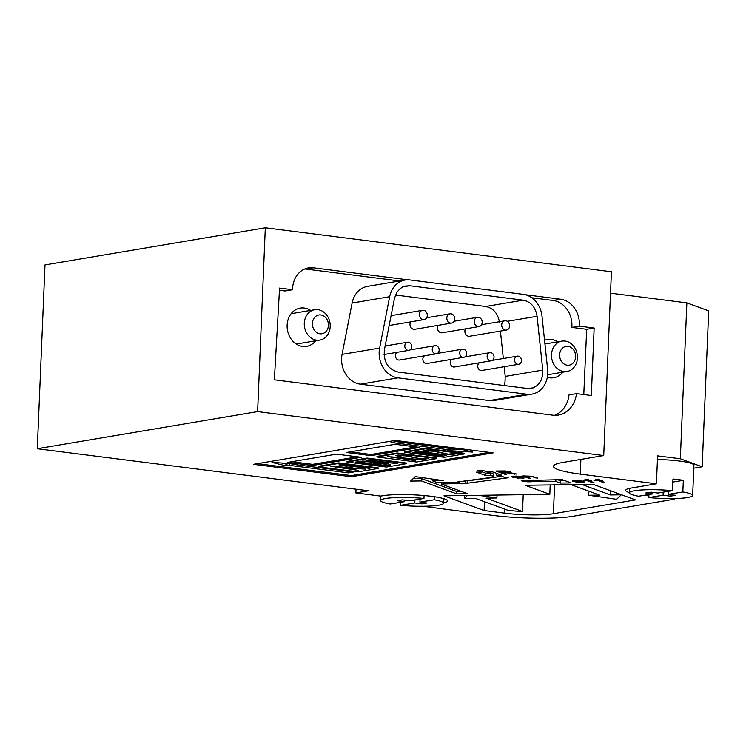 <?xml version="1.0" encoding="UTF-8"?>
<svg xmlns="http://www.w3.org/2000/svg" width="746" height="746" viewBox="0 0 746 746"><rect width="100%" height="100%" fill="white"/><g stroke="black" fill="none" stroke-linecap="round" stroke-linejoin="round"><path stroke-width="1.12" d="M443.59 502.981A35.248 4.718 2.4 0 0 447.544 500.995A35.248 4.718 2.4 0 0 422.311 495.391A35.248 4.718 2.4 0 0 382.661 495.745L380.637 496.09L355.87 492.938L368.533 490.803L37.3 448.738L45.002 264.923L265.315 227.782L611.422 271.749L603.719 455.564L562.465 462.511A59.531 7.973 -177.6 0 0 553.504 466.315A59.531 7.973 -177.6 0 0 580.276 474.13L656.415 483.8L631.228 488.043A35.248 4.718 -177.6 0 0 625.68 490.336A35.248 4.718 -177.6 0 0 629.335 492.612M610.526 293.178L686.87 302.876L708.7 310.886L702.163 466.782L693.799 468.19M629.326 492.817A31.696 4.243 -177.6 0 1 672.482 490.663L657.925 493.05L650.95 492.155L645.822 493.003L652.797 493.899L638.613 496.23A31.696 4.243 -177.6 0 1 629.326 492.817L629.512 488.378M668.332 491.344L668.211 494.374L682.842 491.968A31.696 4.243 -177.6 0 1 692.652 495.475L693.92 465.224A31.696 4.243 -177.6 0 0 657.44 459.499M668.211 494.374L675.531 495.316L670.402 496.165L663.073 495.223L663.203 492.183M692.652 495.475A31.696 4.243 -177.6 0 1 648.815 497.563L663.073 495.223M652.862 492.397L652.797 493.899M648.815 497.563L648.945 494.533M404.519 501.638L397.245 500.706L402.383 499.857L409.647 500.79L423.961 498.44A31.5 4.224 2.4 0 0 380.628 500.538A31.5 4.224 2.4 0 0 390.195 503.988L404.519 501.638L404.574 500.137M414.925 499.923L414.795 502.963L400.509 505.312L400.639 502.272M423.961 498.44L424.082 495.54M434.34 496.733L434.219 499.764A31.5 4.224 2.4 0 1 443.581 503.177A31.5 4.224 2.4 0 1 400.509 505.312M434.219 499.764L419.923 502.114L426.964 503.018L421.826 503.867L414.795 502.963M656.415 483.8L657.59 455.881L680.333 458.762L702.163 466.782M410.636 321.871A4.7 3.935 80.4 0 0 410.673 327.046A4.7 3.935 80.4 0 0 414.729 329.294L451.563 323.083A4.7 3.935 80.4 0 0 454.734 318.952A4.7 3.935 80.4 0 0 450.976 313.796A4.7 3.935 80.4 0 0 449.997 313.814A4.7 3.935 80.4 0 0 446.901 319.101A4.7 3.935 80.4 0 0 451.563 323.083M465.513 328.846A4.7 3.935 80.4 0 0 465.551 334.022A4.7 3.935 80.4 0 0 469.616 336.26L506.441 330.058A4.7 3.935 80.4 0 0 509.621 325.927A4.7 3.935 80.4 0 0 505.853 320.771A4.7 3.935 80.4 0 0 504.883 320.789A4.7 3.935 80.4 0 0 501.778 326.077A4.7 3.935 80.4 0 0 506.441 330.058M397.114 352.317A4.112 3.441 80.4 0 0 395.632 357.194A4.112 3.441 80.4 0 0 399.548 360.01L436.382 353.8A4.112 3.441 80.4 0 0 439.161 350.191A4.112 3.441 80.4 0 0 435.869 345.678A4.112 3.441 80.4 0 0 435.011 345.696A4.112 3.441 80.4 0 0 432.298 350.322A4.112 3.441 80.4 0 0 436.382 353.8M451.992 359.283A4.112 3.441 80.4 0 0 450.509 364.169A4.112 3.441 80.4 0 0 454.435 366.985L491.269 360.775A4.112 3.441 80.4 0 0 494.038 357.157A4.112 3.441 80.4 0 0 490.756 352.653A4.112 3.441 80.4 0 0 489.898 352.662A4.112 3.441 80.4 0 0 487.185 357.297A4.112 3.441 80.4 0 0 491.269 360.775M395.445 295.024L485.646 306.475C493.367 308.117 497.992 313.488 499.522 322.608M504.193 366.706L505.219 376.404L505.005 382.194L504.072 385.505M500.417 331.075L503.326 358.509M479.436 362.77A4.112 3.441 80.4 0 0 477.953 367.657A4.112 3.441 80.4 0 0 481.879 370.473L518.703 364.262A4.112 3.441 80.4 0 0 521.482 360.644A4.112 3.441 80.4 0 0 518.19 356.131A4.112 3.441 80.4 0 0 517.342 356.15A4.112 3.441 80.4 0 0 514.628 360.775A4.112 3.441 80.4 0 0 518.703 364.262M424.549 355.795A4.112 3.441 80.4 0 0 423.075 360.682A4.112 3.441 80.4 0 0 426.992 363.498L463.825 357.287A4.112 3.441 80.4 0 0 466.604 353.679A4.112 3.441 80.4 0 0 463.313 349.165A4.112 3.441 80.4 0 0 462.455 349.184A4.112 3.441 80.4 0 0 459.741 353.809A4.112 3.441 80.4 0 0 463.825 357.287M438.079 325.359A4.7 3.935 80.4 0 0 438.107 330.534A4.7 3.935 80.4 0 0 442.173 332.781L479.007 326.571A4.7 3.935 80.4 0 0 482.177 322.44A4.7 3.935 80.4 0 0 478.419 317.283A4.7 3.935 80.4 0 0 477.44 317.302A4.7 3.935 80.4 0 0 474.335 322.589A4.7 3.935 80.4 0 0 479.007 326.571M310.625 310.411A19.387 16.244 80.4 0 0 300.218 308.107A19.387 16.244 80.4 0 0 287.126 325.153A19.387 16.244 80.4 0 0 306.662 346.349A19.387 16.244 80.4 0 0 315.735 340.763M547.322 377.29A19.387 16.244 80.4 0 0 553.784 377.737A19.387 16.244 80.4 0 0 562.829 372.189M557.775 341.827A19.387 16.244 80.4 0 0 547.34 339.505A19.387 16.244 80.4 0 0 544.543 340.288M531.805 297.757L553.094 300.461A23.499 19.685 -99.6 0 1 571.828 327.401L586.682 329.294L583.773 394.55M304.806 268.961A23.499 19.685 -99.6 0 1 305.879 269.064L399.604 280.962M279.452 290.259L285.103 290.977L292.572 289.718A23.499 19.685 -99.6 0 1 308.462 267.898A23.499 19.685 -99.6 0 1 313.348 267.805L407.931 279.815M586.682 329.294L594.152 328.035L591.326 395.511L576.49 393.627L569.021 394.886A27.024 22.641 -99.6 0 1 554.623 415.317M405.069 280.048L367.517 286.371A23.499 19.685 80.4 0 0 352.112 303.035L342.069 354.387A23.499 19.685 80.4 0 0 360.402 384.171L489.451 400.565A23.499 19.685 80.4 0 0 494.337 400.471L531.889 394.14A23.499 19.685 80.4 0 0 547.629 369.401L541.978 316.052A23.499 19.685 80.4 0 0 523.3 294.353L409.946 279.946A23.499 19.685 80.4 0 0 405.069 280.048A23.499 19.685 80.4 0 0 389.664 296.703L379.63 348.056A23.499 19.685 80.4 0 0 397.954 377.84L527.002 394.233A23.499 19.685 80.4 0 0 531.889 394.14M525.315 294.726L560.563 299.202A23.499 19.685 -99.6 0 1 579.297 326.142L594.152 328.035M571.828 327.401L579.297 326.142M576.49 393.627A27.024 22.641 -99.6 0 1 558.418 415.065A27.024 22.641 -99.6 0 1 552.805 415.177L274.36 379.807L279.573 288.068L292.572 289.718M404.817 451.703L425.089 448.29L464.665 453.316L464.637 453.894L444.374 457.317L404.798 452.29L404.817 451.703M367.2 458.053L346.993 461.466L346.974 462.044L386.465 467.061L406.673 463.658L406.701 463.07L367.2 458.053L367.181 458.641L346.974 462.044M318.523 466.259L338.731 462.856L378.222 467.873L378.203 468.46L357.996 471.864L318.495 466.847L318.523 466.259M257.417 463.658L351.441 475.594L489.227 452.365M286.063 465.877L289.215 465.345L348.55 472.88L353.595 472.031L294.26 464.497L297.421 463.965L272.01 462.417L286.063 465.877L286.128 464.133L281.503 462.996M287.816 462.371L312.537 465.513L361.26 457.298L336.539 454.155L287.816 462.371M346.349 452.505L371.07 455.647L419.793 447.432L395.063 444.29L346.349 452.505M472.591 452.085L447.171 450.528L450.332 449.997L390.997 442.462L396.042 441.613L455.377 449.148L458.538 448.616L472.591 452.085M397.245 452.981L376.982 456.393L376.963 456.981L416.538 462.007L436.792 458.594L436.82 458.007L397.245 452.981L397.217 453.568L376.963 456.981M37.3 448.738L257.612 411.596L265.315 227.782M257.612 411.596L603.719 455.564M670.076 498.589L674.543 499.158L573.189 516.241A58.02 7.777 -177.6 0 1 492.108 515.299L422.898 506.273M253.463 464.32L351.385 476.759L493.134 452.869L395.212 440.429L253.463 464.32M599.411 480.48L604.736 482.429L603.16 482.457L597.826 480.499L593.9 480.265L597.07 480.219L595.737 479.37L599.28 479.1L597.705 479.846L602.264 480.443L599.42 480.191M525.893 476.601L530.275 478.205L528.69 478.223L522.601 475.995L524.186 475.967L531.786 476.228L537.558 478.102L531.087 476.452L525.893 476.601L525.921 476.023M518.367 478.298L511.905 476.647L516.269 476.079L520.764 476.526L524.13 478L518.377 478.018M588.65 480.629L593.975 482.587L592.389 482.606L587.065 480.657L583.139 480.415L586.3 480.377L584.967 479.519L588.519 479.258L586.934 480.004L591.494 480.592L588.659 480.34M502.748 472.805L506.748 474.279L504.846 474.297L495.903 471.024L505.275 470.959L509.714 471.621L510.73 472.115L509.649 472.563L516.875 474.13L502.767 472.377M533.203 481.394L555.807 481.422L560.283 483.063L571.138 482.904L562.195 479.622L530.518 480.415A5.875 0.783 -177.6 0 0 524.634 480.163A5.875 0.783 -177.6 0 0 521.65 480.722A5.875 0.783 -177.6 0 0 526.769 481.72A5.875 0.783 -177.6 0 0 533.203 481.394L533.259 480.032M441.25 484.061L467.639 493.74L456.785 493.889L421.453 480.928L410.598 481.077L415.261 476.591L443.161 480.62L432.307 480.778L436.774 482.42L453.95 482.513A5.875 0.783 2.4 0 1 459.713 482.158L457.858 481.888L493.134 477.198A5.875 0.783 2.4 0 1 492.118 476.713A5.875 0.783 2.4 0 1 493.339 476.284L490.803 475.351L485.376 475.426L476.433 472.143L481.86 472.069L477.384 470.428L482.811 470.353L487.287 471.994L492.714 471.92L501.657 475.202L496.23 475.277L498.766 476.209A5.875 0.783 2.4 0 1 503.839 477.142L508.203 477.776L467.155 483.24L465.29 482.97A5.875 0.783 2.4 0 1 465.504 483.194A5.875 0.783 2.4 0 1 462.529 483.753A5.875 0.783 2.4 0 1 456.636 483.501L441.25 484.061L441.324 482.354M578.905 482.727L572.443 481.077L576.807 480.508L581.302 480.956L584.668 482.429L578.915 482.438M593.033 484.322L635.489 499.904L553.392 513.724A35.09 4.7 2.4 0 1 504.762 513.164L484.107 510.534L443.982 495.81L549.821 494.318L525.184 485.282L593.033 484.322M424.353 506.254L422.889 506.506M644.227 495.307L648.889 495.894M680.333 458.762L686.87 302.876M674.543 499.158L674.57 498.542M355.87 492.938L356.029 489.217M580.276 474.13L580.892 459.405M550.175 484.928L549.821 494.318M484.48 501.694L484.107 510.534M523.226 494.691L522.517 511.514A29.374 3.935 2.4 0 1 507.895 510.283L475.202 498.291L464.348 498.44L467.425 495.484M464.469 495.521L464.348 498.44M478.531 495.325L496.911 497.983L486.056 498.132L522.517 511.514M497.032 495.064L496.911 497.983M581.861 484.48L610.433 494.962L621.287 494.812L616.616 499.307L588.725 495.269L599.579 495.12L571.007 484.63M588.892 491.194L588.725 495.269M610.61 490.775L610.433 494.962M592.417 482.009L592.389 482.606M587.093 480.06L587.065 480.657M586.347 479.333L586.3 480.377M585.181 479.482L585.162 479.958M586.701 479.305L586.682 479.79M498.757 471.341L501.61 472.386L508.641 472.069L498.776 470.978M508.669 471.397L508.641 472.069M508.408 471.351L508.38 471.864M504.874 473.589L504.846 474.297M509.695 471.621L509.649 472.563M514.684 473.654L514.665 474.167M508.157 472.246L508.138 472.731M517.23 477.878L522.359 477.589L515.132 476.386L513.742 476.843L517.23 477.878M522.387 476.918L522.359 477.589M521.93 476.797L521.911 477.309M513.826 476.116L513.798 476.619M513.77 476.116L513.742 476.843M513.416 476.144L513.36 477.431M512.642 476.209L512.605 477.151M512.176 476.302L512.157 476.862M523.897 477.571L523.878 478.149M523.478 477.272L523.431 478.223M522.414 476.927L522.359 478.317M534.173 480.023L534.099 481.73M555.882 479.715L555.807 481.422M557.532 479.687L560.377 480.732L560.283 483.063M560.377 480.732L565.03 480.666M461.532 491.502L456.878 491.567L456.785 493.889M456.878 491.567L421.546 478.606L421.453 480.928M421.546 478.606L413.051 478.718M432.382 479.063L432.307 480.778M459.732 481.646L459.713 482.158M493.171 476.302L493.134 477.198M490.803 475.351L490.896 473.029L493.432 473.952L493.339 476.284M490.896 473.029L485.469 473.104L485.376 475.426M485.469 473.104L481.869 471.78M481.925 470.362L481.86 472.069M496.314 473.234L496.23 475.277M501.07 476.414L467.248 480.909L467.155 483.24M467.248 480.909L466.287 480.769M465.383 480.89L465.29 482.97M456.692 482.14L456.636 483.501M465.373 481.067A5.875 0.783 2.4 0 1 461.233 481.44M528.718 477.627L528.69 478.223M535.992 477.524L535.973 478.121M577.768 482.308L582.887 482.019L575.67 480.816L574.28 481.273L577.768 482.308M582.915 481.338L582.887 482.019M582.467 481.226L582.449 481.73M574.364 480.545L574.336 481.049M574.308 480.545L574.28 481.273M573.954 480.573L573.898 481.851M573.18 480.638L573.133 481.571M572.714 480.732L572.695 481.291M584.435 482L584.416 482.578M584.006 481.702L583.969 482.653M582.952 481.347L582.896 482.746M603.178 481.86L603.16 482.457M597.854 479.911L597.826 480.499M597.108 479.184L597.07 480.219M595.942 479.333L595.923 479.799M597.462 479.156L597.443 479.641M351.441 475.594L351.385 476.759M294.278 464.236L289.289 463.602L289.215 465.345M289.289 463.602L286.128 464.133M348.615 471.397L348.55 472.88M294.297 463.77L294.26 464.497M291.77 461.699L312.593 464.348L312.537 465.513M312.593 464.348L357.353 456.804M350.303 451.834L371.116 454.482L371.07 455.647M371.116 454.482L415.886 446.938M450.397 448.514L450.332 449.997M450.379 448.98L463.163 449.754M318.495 466.847L338.703 463.443L338.731 462.856M338.703 463.443L378.203 468.46M358.155 470.381L330.665 466.25L365.549 469.131L355.805 468.535L351.45 469.271L358.155 470.381M347.095 466.278L342.05 465.635L338.936 464.851L340.241 464.637L369.904 468.404L343.981 465.495L347.095 466.278M353.072 467.938L334.059 466.418L349.147 468.917L353.063 468.255M351.487 468.516L351.45 469.271M342.078 464.87L342.05 465.635M406.673 463.658L367.181 458.641M385.328 465.802L355.665 462.035L362.603 461.047L368.543 461.354L388.106 463.844L390.55 464.917L385.328 465.802L385.374 464.674M374.912 461.587L369.867 460.944L366.752 460.161L368.058 459.946L397.721 463.714L371.806 460.804L374.912 461.587M382.847 465.103L386.997 464.217L382.605 463.462L377.513 463.201L373.373 463.9L382.847 465.103M387.025 463.658L386.997 464.217M373.42 462.772L373.373 463.9M369.587 463.415L373.718 462.716L371.238 462.016L364.887 461.597L360.756 462.296L369.587 463.415M373.765 461.979L373.746 462.529M364.906 461.131L364.887 461.597M360.803 461.168L360.756 462.296M369.895 460.179L369.867 460.944M436.792 458.594L397.217 453.568M415.746 460.674L387.743 456.627L421.397 459.723L412.156 459.042L408.836 459.601L415.746 460.674M422.721 459.499L406.244 455.937L399.539 455.573L398.672 455.899L400.994 456.44L400.164 456.58L395.352 455.526L398.178 455.051L405.983 455.601L420.893 458.874L425.546 458.091L428.708 458.492L422.721 459.499L422.768 458.557M409.479 458.501L390.932 456.832L406.477 459.256L409.47 458.743M408.873 458.846L408.836 459.601M419.588 458.548L419.569 459.098M399.558 455.088L399.539 455.573M398.896 455.069L398.868 455.685M398.709 455.069L398.672 455.899M397.86 455.069L397.805 456.235M395.967 455.237L395.949 455.806M404.798 452.29L425.061 448.868L425.089 448.29M425.061 448.868L464.637 453.894M442.592 456.151L412.93 452.384L418.487 451.628L424.101 451.992L445.679 454.883L446.677 455.461L442.592 456.151L442.639 455.023M450.248 454.864L433.883 451.274L427.132 450.92L426.236 451.255L428.54 451.806L427.691 451.945L422.907 450.882L425.798 450.397L433.64 450.938L448.449 454.23L453.214 453.428L456.365 453.829L450.248 454.864L450.286 453.922M443.077 454.389L443.059 454.948L434.731 453.745L430.358 454.295L439.823 455.498L443.059 454.948M430.423 452.794L430.358 454.295M429.827 452.701L429.799 453.27L422.105 452.141L417.732 452.691L426.572 453.81L429.799 453.27M417.779 451.656L417.732 452.691M429.817 452.775L430.414 452.85M447.115 453.885L447.087 454.463M427.16 450.425L427.132 450.92M426.479 450.416L426.451 451.032M426.274 450.407L426.236 451.255M425.388 450.416L425.332 451.591M423.514 450.593L423.495 451.162M328.417 325.387A9.521 7.973 80.4 0 0 316.742 315.698A9.521 7.973 80.4 0 0 316.062 332.017A9.521 7.973 80.4 0 0 328.417 325.387M330.198 326.552A15.396 12.896 -99.6 0 1 319.801 340.083A15.396 12.896 -99.6 0 1 304.527 327.046A15.396 12.896 -99.6 0 1 314.681 309.721A15.396 12.896 -99.6 0 1 330.198 326.552M409.703 285.737L523.198 300.153C530.919 301.785 535.544 307.165 537.073 316.276L542.771 370.072L542.566 375.872L540.729 381.141L537.484 385.3L533.194 387.864L527.487 388.48L398.056 372.04C387.957 369.233 383.397 361.829 384.395 349.837L394.466 298.325L396.713 292.469L400.22 288.46L404.724 286.128L409.703 285.737L402.663 286.921M408.426 342.19A4.112 3.441 80.4 0 0 407.577 342.209A4.112 3.441 80.4 0 0 404.864 346.834A4.112 3.441 80.4 0 0 408.939 350.322A4.112 3.441 80.4 0 0 411.717 346.704A4.112 3.441 80.4 0 0 408.426 342.19M423.532 310.308A4.7 3.935 80.4 0 0 422.553 310.327A4.7 3.935 80.4 0 0 419.457 315.614A4.7 3.935 80.4 0 0 424.12 319.596A4.7 3.935 80.4 0 0 427.29 315.465A4.7 3.935 80.4 0 0 423.532 310.308M672.482 490.663L672.967 479.025A31.696 4.243 -177.6 0 1 683.327 480.331L682.842 491.968M672.845 482.056L683.327 480.331M419.923 502.114L420.054 499.083M421.891 502.366L421.826 503.867M670.467 494.663L670.402 496.165M577.413 357.949A15.396 12.896 -99.6 0 1 567.016 371.48A15.396 12.896 -99.6 0 1 551.742 358.444A15.396 12.896 -99.6 0 1 561.897 341.127A15.396 12.896 -99.6 0 1 577.413 357.949M575.632 356.793A9.521 7.973 80.4 0 0 563.957 347.104A9.521 7.973 80.4 0 0 563.277 363.423A9.521 7.973 80.4 0 0 575.632 356.793M305.879 269.064L313.348 267.805M553.094 300.461L560.563 299.202M504.93 509.201L504.762 513.164M554.604 484.863L553.392 513.724M523.198 300.153L485.646 306.475M537.073 316.276L507.327 321.293M542.771 370.072L505.219 376.404M389.664 296.703L352.112 303.035M379.63 348.056L342.069 354.387M397.954 377.84L360.402 384.171M527.002 394.233L489.451 400.565M443.581 503.177L443.767 498.682M380.628 500.538L380.824 496.053M314.681 309.721L291.145 313.693M319.801 340.083L296.265 344.046M517.342 356.15L492.341 360.365M489.898 352.662L464.898 356.877M462.455 349.184L437.454 353.39M435.011 345.696L410.02 349.911M407.577 342.209L385.141 345.985M408.939 350.322L384.041 354.518M504.883 320.789L481.534 324.724M477.44 317.302L454.09 321.237M449.997 313.814L426.656 317.749M422.553 310.327L391.081 315.633M424.12 319.596L389.151 325.489M561.897 341.127L544.934 343.99M567.016 371.48L547.676 374.744"/></g></svg>
